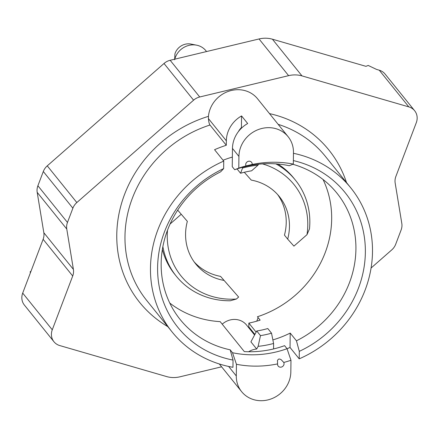 <?xml version="1.0" encoding="UTF-8"?>
<svg xmlns="http://www.w3.org/2000/svg" width="439" height="439" viewBox="0 0 439 439"><rect width="100%" height="100%" fill="white"/><g stroke="black" fill="none" stroke-linecap="round" stroke-linejoin="round"><path stroke-width="0.66" d="M371.076 268.026L391.742 249.906A13.422 12.281 141.1 0 0 395.693 244.254L401.103 230.009A13.422 12.281 141.1 0 0 401.806 223.418L395.171 183.052A13.422 12.281 -38.9 0 1 395.874 176.456L416.304 122.662A13.422 12.281 141.1 0 0 414.635 110.721L385.058 74.026A13.422 12.281 141.1 0 0 379.263 70.202L376.541 69.411L368.2 65.444L365.95 66.338L272.41 39.197A26.845 24.562 141.1 0 0 259.037 38.961L170.151 60.286A13.422 12.281 141.1 0 0 164.01 63.485L47.258 165.854A13.422 12.281 141.1 0 0 43.307 171.506L37.897 185.752A13.422 12.281 141.1 0 0 37.194 192.348L43.829 232.714A13.422 12.281 -38.9 0 1 43.126 239.304L22.696 293.098A13.422 12.281 141.1 0 0 24.364 305.039L53.942 341.734A13.422 12.281 141.1 0 0 59.737 345.559L166.59 376.563A26.845 24.562 141.1 0 0 179.963 376.805L221.602 366.812M262.434 163.879A72.638 66.459 -38.9 0 1 306.987 234.673L309.49 228.878A76.512 70.01 141.1 0 0 295.392 180.111L293.861 178.218A76.512 70.01 141.1 0 0 277.843 164.016M277.651 194.587A53.695 49.13 -38.9 0 1 284.456 235.117L287.688 239.129A53.695 49.13 141.1 0 0 279.325 196.54A53.695 49.13 141.1 0 0 251.256 180.094L244.287 172.275M220.548 276.372L238.635 297.049L220.548 276.372A53.695 49.13 -38.9 0 1 194.153 261.88M162.364 249.451A76.512 70.01 141.1 0 0 174.711 274.243L176.242 276.136A76.512 70.01 141.1 0 0 230.305 300.759L236.391 299.025A72.638 66.459 -38.9 0 1 167.511 230.179M177.877 210.336L187.343 221.344L177.877 210.336L177.087 211.033M258.127 317.611L256.777 321.156M323.055 179.502A100.674 92.113 -38.9 0 1 257.435 316.749L260.151 320.124A100.674 92.113 -38.9 0 1 248.858 323.104L256.135 332.131M283.77 362.455L281.103 359.618L279.681 359.025L278.524 359.129L277.47 360.37L277.58 363.909A3.358 3.073 -38.9 0 0 278.194 366.104A3.358 3.073 -38.9 0 0 282.442 366.603A3.358 3.073 -38.9 0 0 283.77 362.455A107.385 98.254 141.1 0 0 290.969 360.276L287.046 348.709L284.593 345.663A100.674 92.113 -38.9 0 1 244.303 351.584L220.169 321.639A100.674 92.113 -38.9 0 1 169.767 303.042M254.587 335.006L246.559 325.041A17.45 15.969 141.1 0 0 232.922 319.493A17.45 15.969 141.1 0 0 222.216 324.185M238.635 297.049L236.391 299.025M187.343 221.344A53.695 49.13 141.1 0 0 195.712 263.927A53.695 49.13 141.1 0 0 223.775 280.378M252.178 164.466L245.988 165.92A107.385 98.254 141.1 0 0 238.789 168.093L234.706 169.728L232.247 166.683L232.467 148.415L238.926 156.427A28.189 25.791 -38.9 0 1 257.83 129.757A28.189 25.791 -38.9 0 1 288.143 136.732A28.189 25.791 -38.9 0 1 293.466 152.415L293.323 164.087A107.385 98.254 141.1 0 0 252.178 164.466A3.358 3.073 -38.9 0 0 251.563 162.271A3.358 3.073 -38.9 0 0 247.322 161.772A3.358 3.073 -38.9 0 0 245.988 165.92L245.933 165.98M234.706 169.728A100.674 92.113 -38.9 0 1 289.241 165.717L293.323 164.087M292.829 164.279A100.674 92.113 -38.9 0 1 336.922 193.144A100.674 92.113 -38.9 0 1 296.446 340.801L299.305 351.348L299.217 358.85L290.036 347.463A114.771 105.009 -38.9 0 1 287.051 348.725M272.871 339.901A100.674 92.113 141.1 0 0 290.212 333.069L296.446 340.801M250.674 329.195A18.12 16.583 -38.9 0 1 252.085 331.9M248.858 323.104L248.814 326.89L254.894 334.436M248.639 351.743A17.45 15.969 -38.9 0 1 256.689 349.021L258.127 346.344A95.307 87.202 141.1 0 0 273.585 343.474L273.601 348.939M273.585 343.474L271.522 333.185L267.785 328.542A87.251 79.832 -38.9 0 1 256.749 330.984L250.91 341.849L256.689 349.021M306.987 234.673L293.921 246.125L287.688 239.129M295.392 180.111A76.512 70.01 141.1 0 0 275.862 163.862M170.063 224.033L181.109 214.347M162.869 246.597A76.512 70.01 141.1 0 0 176.242 276.136M287.046 348.709A100.674 92.113 -38.9 0 1 232.511 352.72L236.434 364.288A107.385 98.254 141.1 0 0 277.58 363.909M233.038 360.073A107.385 98.254 -38.9 0 1 157.711 273.629A107.385 98.254 -38.9 0 1 223.654 168.592L223.742 161.091A114.771 105.009 -38.9 0 0 172.121 331.988A114.771 105.009 -38.9 0 0 232.95 367.3L233.038 360.073L230.173 349.817L232.511 352.72M230.173 349.817A100.674 92.113 -38.9 0 1 180.149 319.493A100.674 92.113 -38.9 0 1 220.63 171.83L223.654 168.592M232.363 157.074A100.674 92.113 141.1 0 0 223.061 160.24M241.724 127.919L241.423 127.54A18.12 16.583 141.1 0 0 238.366 131.667M271.522 333.185A87.251 79.832 -38.9 0 1 260.492 335.621L258.127 346.344M256.749 330.984L260.492 335.621M290.036 347.463L290.212 333.069M258.533 164.23L258.033 165.157A95.307 87.202 141.1 0 0 242.575 168.033L242.575 167.254M242.575 168.033L240.561 173.257A87.251 79.832 -38.9 0 1 251.591 170.82L258.033 165.157M237.06 168.916L240.561 173.257M174.788 59.177A18.12 16.583 -38.9 0 1 191.7 44.921A18.12 16.583 -38.9 0 1 196.579 45.168L190.91 44.059A13.422 12.281 -38.9 0 0 174.936 53.849L174.651 59.748M196.579 45.168A18.12 16.583 -38.9 0 1 206.522 51.561M241.423 127.54L241.56 115.929L247.678 123.518A28.189 25.791 141.1 0 0 232.467 148.415M223.742 161.091L214.567 149.704A114.771 105.009 -38.9 0 1 226.294 145.265L226.348 140.82A28.189 25.791 -38.9 0 1 241.56 115.929M414.635 110.721A13.422 12.281 141.1 0 0 408.835 106.897L301.983 75.892A26.845 24.562 141.1 0 0 288.61 75.656L199.723 96.981A13.422 12.281 141.1 0 0 193.583 100.18L76.83 202.549A13.422 12.281 141.1 0 0 72.879 208.201L67.469 222.447A13.422 12.281 141.1 0 0 66.772 229.043L73.406 269.403A13.422 12.281 -38.9 0 1 72.704 275.999L52.268 329.793A13.422 12.281 141.1 0 0 53.942 341.734M30.51 272.526L30.061 271.971L31.054 271.099M293.455 153.299A114.771 105.009 -38.9 0 1 350.843 187.952A114.771 105.009 -38.9 0 1 299.217 358.85M293.367 160.597A107.385 98.254 -38.9 0 1 365.319 248.057A107.385 98.254 -38.9 0 1 299.305 351.348M290.969 360.276L290.832 371.948A28.189 25.791 -38.9 0 1 271.928 398.617A28.189 25.791 -38.9 0 1 241.615 391.643A28.189 25.791 -38.9 0 1 236.297 375.96L236.434 364.288M238.789 168.093L238.926 156.427M226.294 145.265L209.979 125.022C209.189 123.847 208.673 121.702 208.426 118.579L226.348 140.82M288.143 136.732L257.55 98.775A28.189 25.791 -38.9 0 0 228.275 91.405A28.189 25.791 -38.9 0 0 208.443 116.34L208.426 118.579M52.268 329.793L22.696 293.098M72.704 275.999L43.126 239.304M73.406 269.403L43.829 232.714M66.772 229.043L37.194 192.348M67.469 222.447L37.897 185.752M72.879 208.201L43.307 171.506M76.83 202.549L47.258 165.854M193.583 100.18L164.01 63.485M199.723 96.981L170.151 60.286M288.61 75.656L259.037 38.961M301.983 75.892L272.41 39.197M408.835 106.897L379.263 70.202M172.121 331.988L146.626 300.358A114.771 105.009 -38.9 0 1 209.979 125.022M208.443 116.34A121.482 111.149 141.1 0 0 118.876 214.353A121.482 111.149 141.1 0 0 167.786 326.616M346.508 182.575A121.482 111.149 141.1 0 0 269.519 113.619M278.15 124.336A114.771 105.009 -38.9 0 1 325.348 156.317L350.843 187.952M228.631 366.45L236.297 375.96M219.313 363.969L241.615 391.643"/></g></svg>
